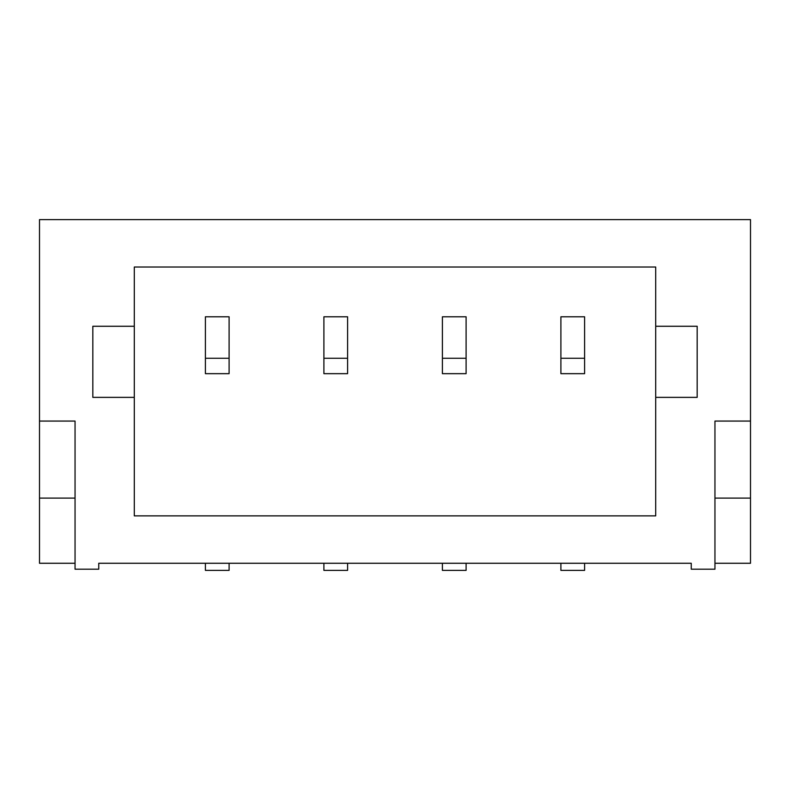 <?xml version="1.0" encoding="UTF-8"?>
<svg xmlns="http://www.w3.org/2000/svg" width="790" height="790" viewBox="0 0 790 790"><rect width="100%" height="100%" fill="white"/><g stroke="black" fill="none" stroke-linecap="round" stroke-linejoin="round"><path stroke-width="1.19" d="M560.9 358.265L560.9 373.67L584.6 373.67L584.6 316.79L560.9 316.79L560.9 358.265L584.6 358.265M442.4 358.265L442.4 373.67L466.1 373.67L466.1 316.79L442.4 316.79L442.4 358.265L466.1 358.265M323.9 358.265L323.9 373.67L347.6 373.67L347.6 316.79L323.9 316.79L323.9 358.265L347.6 358.265M205.4 358.265L205.4 373.67L229.1 373.67L229.1 316.79L205.4 316.79L205.4 358.265L229.1 358.265M655.7 326.27L655.7 397.37L697.175 397.37L697.175 326.27L655.7 326.27L655.7 267.02L134.3 267.02L134.3 326.27L92.825 326.27L92.825 397.37L134.3 397.37L134.3 326.27M134.3 397.37L134.3 515.87L655.7 515.87L655.7 397.37M75.05 421.07L39.5 421.07L39.5 219.62L750.5 219.62L750.5 421.07L714.95 421.07L714.95 569.195L691.25 569.195L691.25 563.27L98.75 563.27L98.75 569.195L75.05 569.195L75.05 421.07M75.05 563.27L39.5 563.27L39.5 421.07M714.95 563.27L750.5 563.27L750.5 421.07M75.05 498.095L39.5 498.095M466.1 563.27L466.1 570.38L442.4 570.38L442.4 563.27M560.9 563.27L560.9 570.38L584.6 570.38L584.6 563.27M229.1 563.27L229.1 570.38L205.4 570.38L205.4 563.27M323.9 563.27L323.9 570.38L347.6 570.38L347.6 563.27M714.95 498.095L750.5 498.095"/></g></svg>
